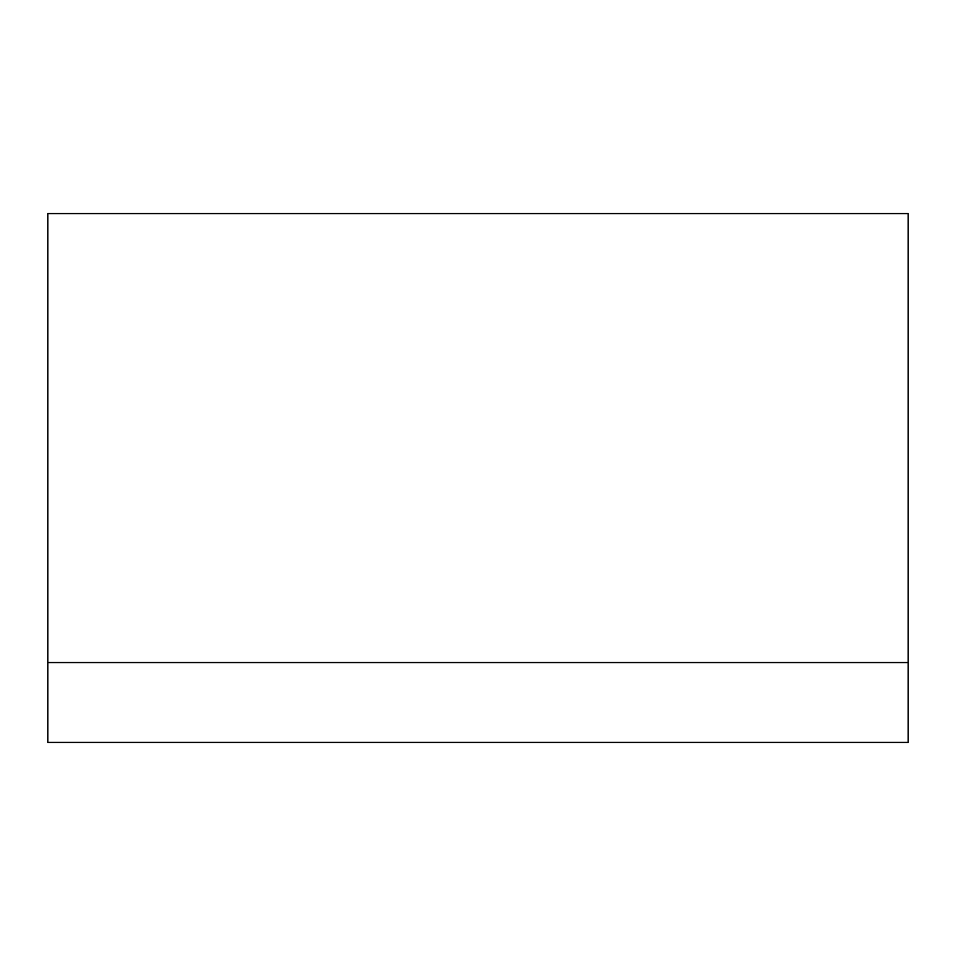 <?xml version="1.0" encoding="UTF-8"?>
<svg xmlns="http://www.w3.org/2000/svg" width="956" height="956" viewBox="0 0 956 956"><rect width="100%" height="100%" fill="white"/><g stroke="black" fill="none" stroke-linecap="round" stroke-linejoin="round"><path stroke-width="1.43" d="M47.8 742.418L908.2 742.418L908.2 662.556L47.8 662.556L47.8 742.418M908.2 662.556L908.2 213.582L47.8 213.582L47.8 662.556"/></g></svg>
